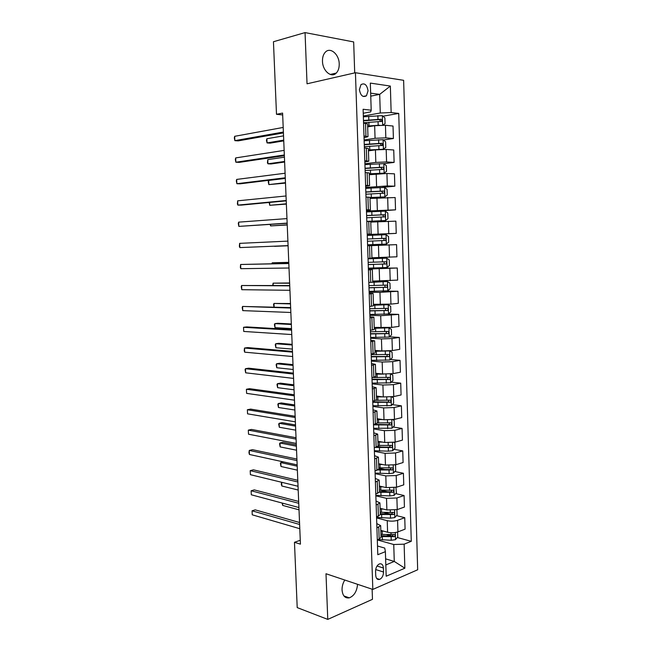 <?xml version="1.0" encoding="UTF-8"?>
<svg xmlns="http://www.w3.org/2000/svg" width="652" height="652" viewBox="0 0 652 652"><rect width="100%" height="100%" fill="white"/><g stroke="black" fill="none" stroke-linecap="round" stroke-linejoin="round"><path stroke-width="0.98" d="M322.479 61.206C322.569 70.905 331.452 78.37 336.277 73.065C338.315 70.938 339.293 67.898 339.219 63.961C339.187 54.361 330.254 46.626 325.315 52.193C323.343 54.328 322.398 57.335 322.479 61.206M344.794 580.027C342.895 583.084 341.982 586.401 342.047 589.978C342.634 595.855 345.055 598.479 349.317 597.851C354.166 595.838 356.913 591.323 357.557 584.306M359.415 89.601C360.515 95.616 362.862 97.678 366.465 95.779L368.054 90.799C366.97 84.76 364.607 82.706 360.972 84.638L359.415 89.601M354.712 72.902L353.669 41.932L305.054 32.6L273.449 41.736L276.497 114.304L282.683 114.923M417.671 569.775L403.629 80.318L355.438 72.731L372.822 589.424L417.671 569.775M372.822 589.424L326 573.736L327.769 619.4L372.471 599.318L372.129 589.188M300.27 540.263L294.468 542.301L300.433 544.151L282.601 113.073L276.497 114.304M383.523 572.008L383.392 567.998C383.066 564.738 381.746 563.377 379.431 563.907C377.003 565.178 375.723 567.631 375.576 571.274L375.715 575.317C376.033 578.536 377.337 579.897 379.611 579.4C382.072 578.145 383.376 575.683 383.523 572.008L375.691 569.563M385.821 564.95L394.273 561.437L393.743 544.518L404.134 544.167L411.273 541.315L398.739 113.432L382.952 116.203M404.134 544.167L404.859 568.202L386.18 576.221L385.389 551.665L384.737 548.079L377.508 546.009M363.237 113.244L370.686 111.883L371.2 110.212L363.107 109.267L377.793 554.705L385.389 551.665M371.2 110.212L370.328 83.097L390.352 86.064L391.151 112.543L398.739 113.432M327.769 619.4L297.206 607.599L294.468 542.301M305.054 32.6L307.035 83.798L355.438 72.731M385.625 558.862L394.273 561.437L404.859 568.202M363.987 135.966L367.989 136.692L364.044 137.702M364.802 160.702L368.787 161.223L364.843 162.038M365.609 185.307L369.586 185.624L365.642 186.252M366.424 209.781L370.377 209.911L366.44 210.335M367.223 234.141L371.159 234.068L367.231 234.304M367.606 245.788L396.571 244.639L367.606 245.714M368.404 269.952L372.316 269.602L368.388 269.553M369.195 294.003L373.099 293.465L369.171 293.229M369.986 317.931L373.873 317.198L369.953 316.782M370.776 341.729L374.639 340.817L370.719 340.214M371.55 365.422L375.405 364.321L371.493 363.539M372.333 388.983L376.163 387.704L372.259 386.742M373.107 412.431L376.921 410.972L373.017 409.831M373.873 435.764L377.679 434.126L373.775 432.806M374.639 458.975L378.429 457.166L374.533 455.666M375.397 482.072L379.171 480.092L375.283 478.421M376.155 505.055L379.92 502.896L376.025 501.062M376.913 527.933L380.654 525.602L376.766 523.589M370.752 96.154L379.692 94.377L370.654 93.138M377.304 539.913L393.743 544.518M380.817 530.41L387.598 532.236C391.241 533.026 394.688 532.904 397.932 531.885L405.088 529.155L404.745 517.672L396.522 515.626M376.587 517.933L387.231 520.663C390.874 521.421 394.33 521.298 397.573 520.312L404.745 517.672M380.092 508.291L386.889 509.962L397.247 509.603L404.427 507.052L404.085 495.52L395.699 493.629M375.854 495.846L386.514 498.332L396.889 497.981L404.085 495.52M379.366 486.066L386.171 487.574L396.563 487.215L403.759 484.852L403.417 473.262L394.867 471.535M375.12 473.662L385.805 475.895L396.204 475.536L403.417 473.262M378.641 463.735L385.454 465.08L395.87 464.721L403.091 462.537L402.749 450.899L394.012 449.334M374.387 451.363L385.087 453.344L395.511 452.977L402.749 450.899M377.907 441.29L384.737 442.48L395.177 442.113L402.423 440.124L402.072 428.421L393.14 427.027M373.645 428.951L384.362 430.679L394.81 430.312L402.072 428.421M377.174 418.739L384.012 419.766L394.476 419.391L401.746 417.598L401.396 405.837L392.243 404.631M372.903 406.44L383.637 407.907L394.11 407.533L401.396 405.837M376.44 396.082L383.286 396.938L393.775 396.563L401.07 394.957L400.719 383.148L391.33 382.129M372.162 383.816L382.911 385.03L393.409 384.647L400.719 383.148M375.699 373.311L382.561 374.003L393.075 373.62L400.393 372.21L400.035 360.344L390.385 359.529M371.412 361.086L382.178 362.031L392.7 361.648L400.035 360.344M374.949 350.434L381.827 350.955L392.365 350.572L399.709 349.358L399.35 337.426L389.415 336.823M370.654 338.241L381.444 338.926L391.991 338.535L399.35 337.426M374.207 327.434L391.648 327.402L399.024 326.391L398.657 314.403L388.136 314.019M369.896 315.291L380.703 315.698L398.657 314.403M373.449 304.329L390.939 304.117L398.331 303.302L397.973 291.257L381.99 291.069M369.138 292.218L379.961 292.365L397.973 291.257M372.691 281.11L397.638 280.107L397.272 268.005L368.356 268.371M368.372 269.04L397.272 268.005M371.933 257.776L396.938 256.798L396.571 244.639M367.239 234.524L396.237 233.375L367.247 234.802M370.776 222.087L395.87 221.15L396.237 233.375M366.465 211.061L395.536 209.838L368.787 211.818M370.002 198.461L395.161 197.548L395.536 209.838M365.682 187.474L387.304 185.95L394.827 186.179L382.088 187.442M369.228 174.72L386.921 173.497L394.452 173.831L394.827 186.179M364.9 163.782L375.821 162.397L386.571 161.965L394.11 162.405L383.865 163.676M368.453 150.856L375.422 149.87L386.188 149.447L393.743 149.993L394.11 162.405M364.118 139.96L375.055 138.289L385.829 137.857L393.4 138.509L383.425 140.001M367.671 126.871L374.655 125.706L385.446 125.274L393.026 126.04L393.4 138.509M363.327 116.032L380.279 112.992L379.692 94.377L390.352 86.064M377.304 539.774L379.146 539.074L381.037 537.354L380.662 525.667M411.273 541.315L397.329 537.525M392.162 536.123L386.693 534.64M377.671 424.623L375.006 424.207M381.689 447.125L377.956 446.457M384.941 469.522L378.788 468.275M387.728 491.828L380.475 490.19M390.157 514.045L383.792 512.464M376.554 516.963L380.303 514.713L379.92 502.961M375.796 494.045L379.562 491.967L379.179 480.149M375.039 471.005L378.82 469.098L378.429 457.215M374.272 447.851L378.07 446.123L377.679 434.175M373.506 424.582L377.312 423.026L376.921 411.013M372.732 401.192L376.563 399.823L376.163 387.744M371.958 377.687L375.805 376.497L375.405 364.354M371.175 354.06L375.039 353.058L374.639 340.841M370.393 330.32L374.272 329.496L373.873 317.214M369.611 306.456L373.498 305.821L373.099 293.473M368.82 282.471L387.443 281.493L372.724 281.908M368.021 258.371L371.942 258.111L371.542 245.625M366.807 221.493L370.752 221.525L371.159 234.068M366 197.067L369.969 197.303L370.377 209.903M365.193 172.527L369.171 172.951L369.586 185.616M364.378 147.857L368.372 148.477L368.787 161.199M391.151 112.543L380.279 112.992M363.563 123.057L367.573 123.88L367.989 136.659M299.537 522.505L255.193 509.856L252.063 510.809L299.618 524.477M252.242 514.803L252.063 510.809L252.242 514.803L299.79 528.707M383.702 531.193L380.833 531.078M397.606 532.008L397.761 537.02L395.446 539.701L391.224 540.255L377.948 539.53M381.012 536.539L394.281 536.653C395.397 535.659 395.381 534.95 394.215 534.534L380.947 534.428M393.311 534.681L392.308 536.115L380.988 535.74M282.585 503.157L282.683 505.414L299.007 509.831M282.683 505.414L282.112 503.034M298.665 501.453L254.272 489.88L251.126 490.769L298.738 503.287M251.313 494.786L251.126 490.769L251.313 494.786L298.918 507.533M297.793 480.312L253.343 469.815L250.197 470.646L297.858 481.991M250.384 474.68L250.197 470.646L250.384 474.68L298.037 486.262M296.913 459.065L252.414 449.668L249.26 450.434L296.978 460.597M249.447 454.485L248.958 452.741L249.26 450.434L249.447 454.485L297.149 464.884M383.311 509.082L380.116 508.976M396.921 509.717L397.084 514.99L394.762 517.615L390.532 518.144L376.563 517.403M380.295 514.469L393.629 514.526C394.713 513.523 394.68 512.822 393.531 512.399L380.222 512.342M392.602 512.545L391.656 514.037L380.271 513.727M281.68 482.284L281.843 486.001L298.192 490.043M281.843 486.001L281.297 484.24L281.558 482.252M382.977 486.865L379.391 486.775M395.943 487.394L396.408 492.847L394.077 495.43L389.831 495.927L375.837 495.292M379.497 492.284L392.969 492.293C394.028 491.29 393.979 490.581 392.838 490.165L379.505 490.157M391.893 490.304L391.013 491.852L379.554 491.608M297.206 466.18L280.833 462.586L281.004 466.498L297.369 470.165M283.449 461.901L280.833 462.586L280.393 463.222L281.004 466.498M379.44 463.89L378.649 463.857M382.724 464.542L378.665 464.46M394.908 464.966L395.56 465.251L395.723 470.605L393.384 473.132L389.13 473.596L375.104 473.067M378.087 469.97L392.308 469.945C393.335 468.943 393.278 468.234 392.145 467.826L378.779 467.859M296.326 444.868L282.96 442.268L279.993 442.985L280.156 446.913L296.546 450.206M391.176 467.957L390.222 469.57L378.755 469.383M296.383 446.204L279.993 442.985L279.553 443.678L280.156 446.913M296.032 437.728L251.485 429.432L248.314 430.133L296.089 439.114M248.502 434.199L248.314 430.133L248.502 434.199L296.261 443.417M379.325 441.543L377.915 441.494M382.577 442.105L377.932 442.04M393.857 442.398L394.867 442.871L395.03 448.25L392.691 450.728L388.421 451.168L374.37 450.736M375.658 447.468L391.648 447.5C392.634 446.49 392.569 445.781 391.445 445.373L378.046 445.455M295.503 424.941L282.12 422.643L279.146 423.303L279.309 427.247L295.715 430.157M390.442 445.495L389.521 447.174L377.141 446.995M295.552 426.139L279.146 423.303L278.706 424.044L279.309 427.247M295.144 416.294L250.547 409.106L247.369 409.741L295.193 417.516M247.556 413.833L247.369 409.741L247.556 413.833L295.372 421.844M294.256 394.753L249.61 388.69L246.415 389.268L294.296 395.829M246.603 393.368L246.415 389.268L246.603 393.368L294.476 400.173M293.359 373.123L248.665 368.184L245.462 368.698L293.392 374.036M245.649 372.814L245.095 369.627L245.462 368.698L245.649 372.814L293.579 378.404M292.455 351.379L247.711 347.597L244.5 348.038L292.487 352.145M244.696 352.178L244.215 350.678L244.5 348.038L244.696 352.178L292.675 356.53M291.558 329.545L246.758 326.913L243.538 327.288L291.583 330.148M243.726 331.444L243.538 327.288L243.726 331.444L291.762 334.558M379.325 419.065L377.182 419.032M382.577 419.554L377.198 419.513M392.806 419.709L394.175 420.385L394.346 425.789L391.991 428.209L373.629 428.299M373.514 424.876L390.98 424.941C391.933 423.93 391.86 423.221 390.744 422.814L377.312 422.944M294.671 404.916L281.273 402.936L278.29 403.539L278.461 407.5L294.883 410.026M389.709 422.928L388.812 424.672L374.281 424.387M294.72 405.984L278.29 403.539L277.85 404.338L278.461 407.5M379.545 396.473L376.448 396.449M382.797 396.881L376.465 396.872M391.754 396.889L393.482 397.785L393.653 403.221L391.29 405.585L372.887 405.748M372.773 402.308L390.303 402.268C391.233 401.257 391.143 400.548 390.035 400.141L376.098 400.312M293.84 384.819L280.433 383.148L277.434 383.686L277.605 387.663L294.044 389.806M388.959 400.255L388.103 402.064L372.757 401.795M293.881 385.748L277.434 383.686L276.994 384.541L277.605 387.663M380.1 373.759L375.715 373.767M383.555 374.085L375.723 374.126M390.703 373.946L392.781 375.087L392.952 380.54L390.589 382.854L372.137 383.091M372.023 379.643L389.627 379.488C390.524 378.478 390.426 377.769 389.325 377.361L372.887 377.508M293.009 364.623L279.578 363.278L276.578 363.751L276.75 367.744L293.204 369.497M388.201 377.467L387.394 379.342L372.007 379.195M293.041 365.422L276.578 363.751L276.138 364.664L276.75 367.744M388.918 350.931L374.981 351.265M381.224 350.906L374.973 350.972M389.937 359.953L389.66 350.882L392.08 352.267L392.251 357.752L389.88 360.01L371.387 360.328M371.273 356.856L388.951 356.595C389.815 355.584 389.7 354.875 388.616 354.468L371.2 354.664M292.169 344.346L278.722 343.319L275.714 343.734L275.886 347.744L292.365 349.097M387.427 354.566L386.677 356.505L371.257 356.489M292.194 345.006L275.714 343.734L275.274 344.704L275.886 347.744M370.629 337.451L389.162 337.051L391.55 334.851L391.379 329.341L388.877 327.842L374.232 328.298M388.877 327.842L387.345 327.76M386.669 327.793L374.224 328.062M370.515 333.963L388.266 333.596C389.097 332.585 388.975 331.876 387.899 331.46L370.442 331.754M291.322 323.979L277.866 323.278L274.842 323.628L275.022 327.654L291.517 328.608M386.636 331.55L385.96 333.563L370.507 333.669M291.346 324.5L274.842 323.628L274.41 324.655L275.022 327.654M290.645 307.605L242.568 306.44L290.67 308.046M242.764 310.621L242.21 307.557L242.568 306.44L242.764 310.621L290.849 312.479M369.871 314.46L388.453 313.987L390.841 311.843L390.67 306.301L388.16 304.72L373.482 305.209M388.16 304.72L373.474 305.038M369.757 310.955L387.573 310.474C388.38 309.472 388.25 308.755 387.182 308.347L369.684 308.738M290.482 303.522L273.979 303.441L274.133 307.068M385.829 308.429L385.234 310.507L369.749 310.735M290.499 303.905L273.979 303.441L273.547 304.525L273.979 307.059M289.741 285.568L241.599 285.511L289.749 285.845M241.794 289.7L241.24 286.684L241.599 285.511L241.794 289.7L289.936 290.295M387.793 290.751L387.508 281.534L389.961 283.147L390.132 288.714L387.728 290.8L369.113 291.354M368.991 287.834L386.88 287.247C387.655 286.236 387.516 285.527 386.457 285.111L368.918 285.609M289.627 282.976L273.098 283.155L273.196 285.454M384.982 285.193L384.965 287.23L384.509 287.336L368.991 287.695M289.643 283.221L273.098 283.155L272.723 285.454M288.82 263.416L240.621 264.484L288.828 263.538M240.816 268.689L240.343 267.393L240.621 264.484L240.816 268.689L289.007 268.005M368.347 268.143L387.011 267.507L389.415 265.478L389.244 259.887L386.717 258.151L368.038 258.82M386.717 258.151L368.038 258.779M368.225 264.598L386.18 263.897C386.929 262.895 386.783 262.185 385.731 261.77L368.152 262.365M288.779 262.348L272.226 262.797L272.267 263.742M384.077 261.843L384.272 263.93L383.783 264.044L368.225 264.533M288.779 262.446L272.226 262.797L271.884 263.75M288.086 245.617L239.838 247.589L239.634 243.359L287.899 241.118M288.086 245.625L239.838 247.589L239.365 246.342L239.634 243.359M367.573 244.81L386.286 244.092L388.698 242.128L388.527 236.505L385.992 234.696L367.263 235.445M367.459 241.256L385.479 240.441C386.204 239.439 386.041 238.73 384.998 238.306L367.386 239.007M367.386 239.023L382.977 238.396C384.215 238.779 384.411 239.488 383.572 240.523L385.479 240.441M274.573 246.326L288.094 245.771L274.573 246.326M287.157 223.114L238.852 226.391L238.656 222.145L286.97 218.599M287.165 223.294L238.852 226.391L238.306 223.506L238.656 222.145M366.807 221.444L385.552 220.563L387.973 218.656L387.801 213.008L385.259 211.118L366.489 211.957M385.552 220.563L366.799 221.362M366.685 217.792L384.77 216.863C385.471 215.869 385.299 215.152 384.264 214.728L366.611 215.535M366.611 215.633L382.243 214.867C383.466 215.25 383.678 215.951 382.863 216.994L384.77 216.863M270.572 224.418L270.637 225.91L287.23 224.981M270.091 224.451L270.637 225.91L287.222 224.818M286.22 200.506L237.858 205.103L237.662 200.832L286.032 195.975M286.236 200.857L241.142 205.119L237.858 205.103L237.393 203.962L237.662 200.832M369.977 197.686L384.819 196.92L387.247 195.07L387.076 189.39L384.525 187.426L365.715 188.346M384.819 196.92L369.977 197.548M365.911 194.214L384.061 193.171C384.729 192.177 384.55 191.46 383.531 191.028L365.829 191.941M365.837 192.12L381.502 191.223L382.626 192.544M269.618 202.43L269.749 205.298L286.367 204.092M269.17 202.47L269.749 205.298L286.358 203.791M285.283 177.792L236.872 183.709L236.668 179.422L285.095 173.236M285.299 178.314L240.164 183.807L236.872 183.709L236.326 180.914L236.668 179.422M284.337 154.972L235.869 162.226L235.674 157.923L284.15 150.392M284.362 155.665L239.178 162.389L235.869 162.226L235.331 159.479L235.674 157.923M283.392 132.038L234.867 140.645L234.663 136.317L283.196 127.442M283.424 132.902L238.184 140.881L234.867 140.645L234.329 137.947L234.663 136.317M369.203 174.019L384.085 173.155L386.522 171.37L386.343 165.665L383.792 163.619L364.933 164.622M384.085 173.155L369.203 173.823M365.128 170.514L383.343 169.357C383.987 168.371 383.8 167.654 382.789 167.222L365.047 168.232M365.055 168.493L380.752 167.466L381.893 168.721M285.307 178.428L268.673 180.449L268.852 184.597L285.503 183.114M268.673 180.449L268.249 181.884L268.852 184.597L285.478 182.658M382.675 149.373L385.788 147.548L385.609 141.81L383.042 139.691L364.142 140.775M383.343 149.275L368.421 149.968M376.758 149.715L368.429 150.237M364.338 146.7L382.618 145.429L382.039 143.285L364.264 144.41M364.272 144.744L380.01 143.587L381.151 144.785M284.427 157.189L267.776 159.634L267.956 163.807L271.053 163.954L284.631 162.038M267.776 159.634L267.426 162.804L267.956 163.807L284.606 161.443M382.797 125.143L385.055 123.611L384.876 117.849L382.3 115.64L363.351 116.814M379.627 125.208L367.647 126.007M373.213 125.95L367.655 126.341M363.547 122.772L381.893 121.378L381.29 119.234L363.474 120.465M363.49 120.881L379.252 119.585L380.393 120.726M283.547 135.852L266.88 138.729L267.059 142.918L270.164 143.138L283.75 140.873M266.88 138.729L266.456 140.302L267.059 142.918L283.726 140.123M387.231 520.663L387.598 532.236M386.514 498.332L386.889 509.962M385.805 475.895L386.171 487.574M385.087 453.344L385.454 465.08M384.362 430.679L384.737 442.48M383.637 407.907L384.012 419.766M382.911 385.03L383.286 396.938M382.178 362.031L382.561 374.003M381.444 338.926L381.827 350.955M380.703 315.698L381.086 327.793M379.961 292.365L380.344 304.517M379.211 268.909L379.603 281.118M378.462 245.339L378.853 257.613M377.712 221.656L378.103 233.987M376.954 197.849L377.345 210.237M376.188 173.921L376.587 186.374M375.422 149.87L375.821 162.397M374.655 125.706L375.055 138.289M397.573 520.312L397.932 531.885M378.763 527.248L379.146 539.074M378.013 504.428L378.404 516.311M396.889 497.981L397.247 509.603M377.255 481.494L377.647 493.434M396.204 475.536L396.563 487.215M376.506 458.437L376.897 470.442M395.511 452.977L395.87 464.721M375.748 435.275L376.139 447.337M394.81 430.312L395.177 442.113M374.981 411.991L375.381 424.118M394.11 407.533L394.476 419.391M374.215 388.6L374.615 400.776M393.409 384.647L393.775 396.563M373.441 365.079L373.849 377.321M392.7 361.648L393.075 373.62M372.667 341.444L373.074 353.751M391.991 338.535L392.365 350.572M371.893 317.695L372.292 330.059M391.281 315.307L391.648 327.402M371.11 293.824L371.518 306.253M390.564 291.966L390.939 304.117M370.32 269.822L370.727 282.316M389.839 268.51L390.214 280.719M369.529 245.706L369.945 258.265M389.122 244.932L389.497 257.206M368.739 221.468L369.146 234.084M388.388 221.24L388.771 233.571M367.94 197.1L368.356 209.789M387.663 197.426L388.038 209.822M367.133 172.617L367.557 185.364M386.921 173.497L387.304 185.95M366.326 147.996L366.75 160.816M386.188 149.447L386.571 161.965M365.519 123.252L365.943 136.138M385.446 125.274L385.829 137.857M377.019 566.034L383.392 567.998M395.511 539.636L395.291 532.537M382.259 534.493L382.153 531.144M382.439 539.954L382.325 536.604M391.053 534.779L390.988 532.733M391.224 540.255L391.118 536.898M392.308 536.115L394.281 536.653M394.827 517.549L394.599 510.214M381.542 512.399L381.436 509.033M381.722 517.892L381.616 514.526M390.361 512.643L390.287 510.41M390.532 518.144L390.426 514.77M391.616 514.037L393.596 514.534M394.134 495.365L393.898 487.786M380.825 490.198L380.711 486.816M381.004 495.716L380.89 492.333M389.66 490.394L389.578 487.973M389.831 495.927L389.725 492.537M390.923 491.861L392.903 492.309M393.441 473.067L393.205 465.243M380.1 467.9L379.994 464.501M380.279 473.442L380.173 470.043M388.951 468.046L388.869 465.43M389.13 473.596L389.024 470.198M390.222 469.57L392.211 469.97M392.748 450.662L392.496 442.594M379.374 445.487L379.26 442.072M379.554 451.054L379.44 447.639M388.25 445.585L388.16 442.781M388.421 451.168L388.315 447.745M389.521 447.174L391.51 447.533M392.056 428.152L391.795 419.831M378.641 422.961L378.535 419.529M378.828 428.56L378.714 425.128M387.541 423.009L387.443 420.018M387.712 428.625L387.606 425.185M388.812 424.672L390.809 424.982M391.347 405.528L391.086 396.962M377.907 400.336L377.801 396.881M378.095 405.96L377.981 402.512M386.823 400.336L386.726 397.141M387.003 405.968L386.889 402.512M388.103 402.064L390.1 402.325M390.646 382.797L390.369 373.979M377.174 377.589L377.06 374.126M377.353 383.246L377.247 379.782M386.106 377.541L386 374.158M386.286 383.205L386.171 379.733M387.394 379.342L389.391 379.554M376.432 354.737L376.318 351.257M376.611 360.417L376.506 356.937M385.389 354.639L385.275 351.151M385.568 360.328L385.454 356.848M386.677 356.505L388.682 356.668M389.228 336.994L388.942 327.875M375.691 331.778L375.576 328.274M375.87 337.483L375.756 333.987M384.664 331.623L384.55 328.119M384.843 337.345L384.729 333.84M385.96 333.563L387.964 333.677M388.51 313.93L388.225 304.761M374.941 308.698L374.827 305.185M375.128 314.435L375.014 310.922M383.93 308.502L383.824 304.973M384.118 314.248L384.004 310.727M385.234 310.507L387.247 310.572M374.183 285.511L374.069 281.974M374.37 291.273L374.256 287.744M383.205 285.258L383.091 281.713M383.384 291.028L383.27 287.491M384.509 287.336L386.522 287.345M387.068 267.45L386.783 258.2M373.433 262.21L373.319 258.657M373.62 267.996L373.506 264.451M382.471 261.9L382.357 258.339M382.651 267.703L382.537 264.15M383.783 264.044L385.797 264.011M386.343 244.044L386.057 234.736M372.675 238.787L372.553 235.217M372.862 244.606L372.748 241.044M381.73 238.428L381.616 234.85M381.909 244.264L381.803 240.686M382.977 238.396L384.998 238.306M385.617 220.515L385.324 211.167M371.909 215.258L371.795 211.664M372.096 221.101L371.982 217.515M380.988 214.842L380.874 211.248M381.167 220.702L381.061 217.108M382.243 214.867L384.264 214.728M384.884 196.871L384.59 187.474M371.143 191.598L371.029 187.996M371.33 197.483L371.216 193.88M380.238 191.134L380.124 187.523M380.426 197.026L380.312 193.416M381.502 191.223L383.531 191.028M384.142 173.114L383.849 163.668M370.369 167.833L370.255 164.206M370.564 173.742L370.442 170.123M379.488 167.311L379.374 163.676M379.676 173.228L379.562 169.601M380.752 167.466L382.789 167.222M383.409 149.235L383.107 139.74M369.594 143.945L369.48 140.302M369.79 149.879L369.668 146.244M378.739 143.367L378.625 139.715M378.926 149.316L378.812 145.673M380.01 143.587L382.039 143.285M382.659 125.143L382.365 115.697M368.82 119.935L368.698 116.276M369.016 125.901L368.893 122.25M377.981 119.3L377.867 115.632M378.168 125.282L378.054 121.614M379.252 119.585L381.29 119.234M330.279 74.458L336.277 73.065M343.922 595.944L349.317 597.851M363.123 96.447L366.465 95.779M372.316 269.61L372.724 282.023M376.66 578.454L379.611 579.4M391.656 514.037L393.629 514.526M391.013 491.852L392.969 492.293M390.361 469.554L392.308 469.945M389.7 447.15L391.648 447.5M389.04 424.639L390.98 424.941M388.372 402.015L390.303 402.268M387.704 379.285L389.627 379.488M387.027 356.44L388.951 356.595M386.343 333.482L388.266 333.596M385.658 310.409L387.573 310.474M384.965 287.23L386.88 287.247M384.272 263.93L386.18 263.897M382.259 193.334L384.061 193.171M382.039 169.512L383.343 169.357M381.559 145.583L382.618 145.429M380.972 121.541L381.893 121.378"/></g></svg>
